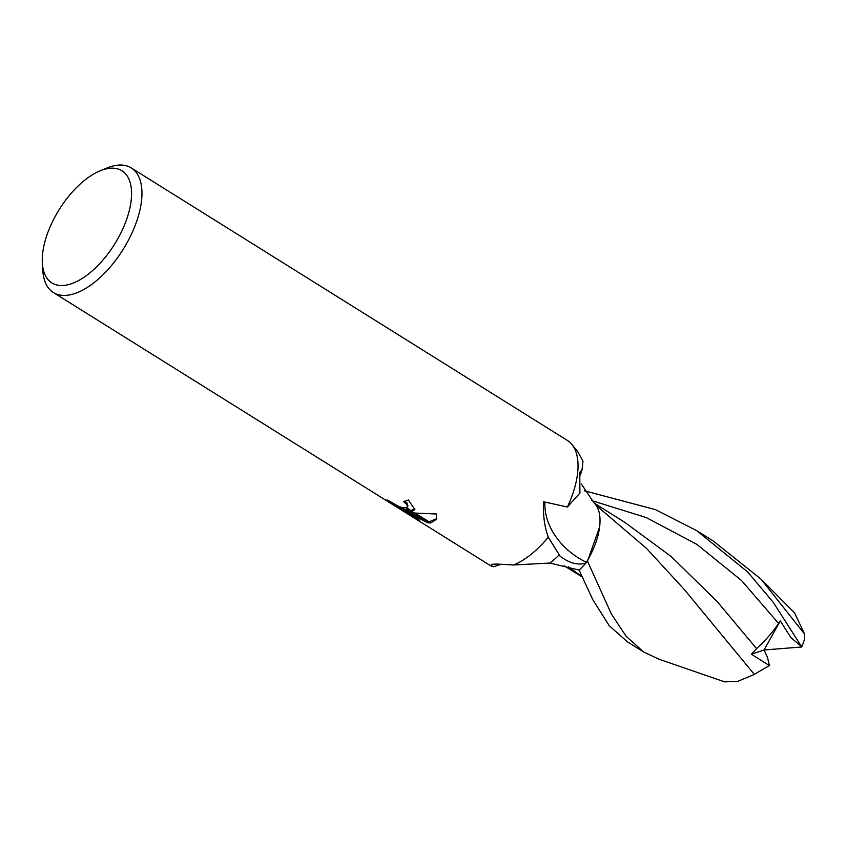 <?xml version="1.0" encoding="UTF-8"?>
<svg xmlns="http://www.w3.org/2000/svg" width="847" height="847" viewBox="0 0 847 847"><rect width="100%" height="100%" fill="white"/><g stroke="black" fill="none" stroke-linecap="round" stroke-linejoin="round"><path stroke-width="1.27" d="M63.599 285.45A66.119 32.662 122 0 1 42.35 263.163A66.119 32.662 122 0 1 100.02 170.872A66.119 32.662 122 0 1 110.237 168.246A66.119 32.662 122 0 1 125.007 223.724A66.119 32.662 122 0 1 63.599 285.45M100.02 170.872L106.891 168.034A73.467 36.283 122 0 1 118.241 165.123A73.467 36.283 122 0 1 131.264 167.928A73.467 36.283 122 0 1 129.464 238.24A73.467 36.283 122 0 1 66.426 295.338A73.467 36.283 122 0 1 53.403 292.533A73.467 36.283 122 0 1 42.816 270.585L42.35 263.163M501.202 564.218A71.286 33.255 164.6 0 0 494.426 566.505A71.286 33.255 164.6 0 0 493.78 566.738L492.139 566.389A73.467 36.283 122 0 1 489.481 565.023L53.403 292.533M492.139 566.389L491.324 564.346L496.448 564.049L513.727 564.97L549.904 563.054L579.168 570.084A65.505 32.355 122 0 0 585.923 563.043C578.025 565.521 569.406 563.223 560.058 556.161L548.263 537.157A73.467 36.283 122 0 1 513.727 564.97L513.727 564.97M406.2 510.805L414.501 512.964L430.467 522.948L427.597 522.79L402.325 509.502L419.646 520.323L410.319 515.452L388.953 502.102L387.058 499.719L398.175 506.178L402.081 507.575L406.348 507.872L412.076 511.45L406.2 510.805L406.634 509.714L410.499 510.466M404.93 501.17L407.068 503.129L407.926 505.85L407.492 506.94L406.634 504.219L403.468 501.572A73.467 36.283 -58 0 0 408.402 499.974L414.776 509.492L412.362 511.387A19.312 5.802 21.7 0 1 412.076 511.45M410.626 514.69L410.319 515.452M396.587 505.447L402.473 509.121M389.26 501.318L388.953 502.102M430.827 522.917L415.062 513.07L436.459 514.013L436.501 519.264L430.827 522.917A26.585 7.983 21.7 0 1 430.467 522.948M410.922 510.487L414.945 508.92M406.348 507.872A11.731 3.526 -158.3 0 0 406.602 507.787L407.492 506.94M412.362 511.387L406.602 507.787M402.325 509.502L402.77 508.391L406.369 510.37M408.423 511.493L428.593 521.773M429.058 521.816L436.703 518.692M428.031 521.699L427.597 522.79M548.274 537.167C544.441 526.728 542.906 514.934 543.658 501.784L567.363 507.004L579.92 493.07L579.772 472.446L582.048 469.725L582.98 461.17L577.432 451.123L571.873 444.442M131.264 167.928L567.342 440.419A73.467 36.283 122 0 1 567.363 507.004M581.413 484.029L593.98 502.864A56.209 27.76 122 0 1 586.389 562.323A67.644 53.964 25.6 0 1 544.865 502.102M586.389 562.323A8.851 4.373 -58 0 0 585.923 563.043M559.009 555.081A65.505 32.355 122 0 1 549.904 563.054M493.79 566.738L494.426 566.505M584.345 490.773L655.483 509.629L696.859 530.741L747.668 571.969L773.247 602.302L801.431 646.452L790.971 637.706L780.288 620.915L778.584 623.434C773.025 631.798 765.688 640.184 756.583 648.601L717.229 601.624L671.131 556.468L624.694 522.292L594.308 503.182M579.094 570.063L592.879 599.845L609.279 625.753L627.426 641.846L643.741 652.031L626.092 636.256L611.386 613.98L587.5 561.212L599.623 526.929M659.199 659.294L643.741 652.031M794.539 612.826L804.65 634.159L761.125 579.232L713.174 540.937L696.859 530.741M581.804 576.574L568.464 566.823M596.097 505.331L646.695 548.57L684.355 589.586L754.359 674.424L737.229 681.549L724.545 681.824M769.796 665.255L753.904 674.614M751.405 654.244L769.362 665.573L767.52 657.336L764.058 649.977L751.405 654.244L756.583 648.601M801.431 646.452L801.749 646.981A65.505 32.355 122 0 0 804.586 639.009L804.65 634.159M587.5 561.212A65.505 32.355 122 0 1 579.104 570.147M801.749 646.981L764.058 649.977L780.288 620.915M778.584 623.445L741.464 580.46L696.869 544.367L646.134 517.517L591.651 500.566M580.386 474.955L582.048 469.725M794.804 613.101L762.205 580.333M581.889 576.775L564.166 565.764M724.693 681.877L658.564 659.072"/></g></svg>
